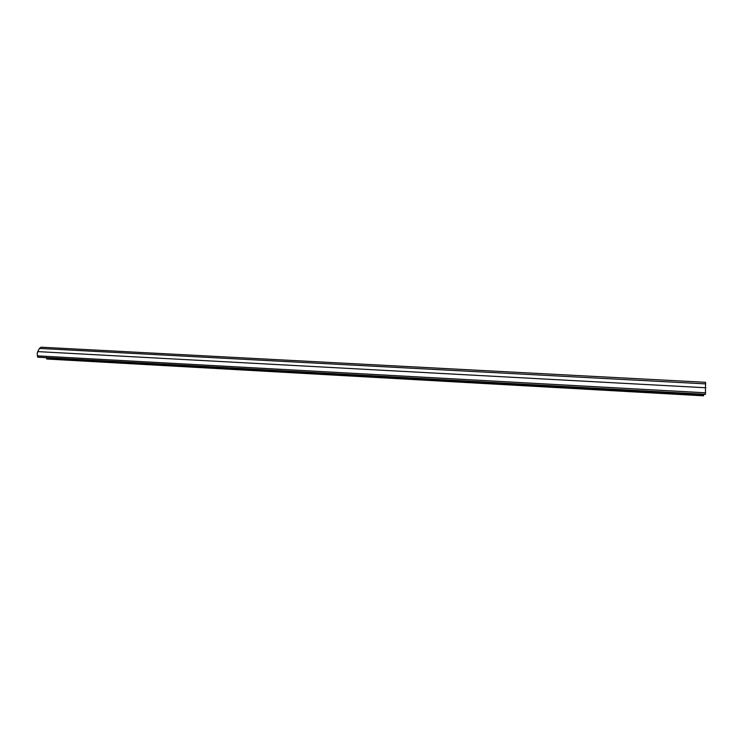<?xml version="1.0" encoding="UTF-8"?>
<svg xmlns="http://www.w3.org/2000/svg" width="743" height="743" viewBox="0 0 743 743"><rect width="100%" height="100%" fill="white"/><g stroke="black" fill="none" stroke-linecap="round" stroke-linejoin="round"><path stroke-width="1.11" d="M703.714 394.273L703.491 395.805L47.18 359.036L46.558 357.689M705.516 382.329L705.451 394.31L37.67 357.142L705.358 394.366M41.19 347.213L39.407 348.43L37.754 351.615L37.187 353.659L37.67 357.142M705.451 394.31L38.051 357.216M703.667 395.23L46.475 358.498M705.609 392.815L37.336 355.86M705.766 383.89L39.407 348.43M705.841 387.772L37.754 351.615M703.714 394.468L46.484 357.847M703.602 395.629L46.679 358.85M703.565 395.75L46.809 358.962M705.553 382.311L41.023 347.195"/></g></svg>
